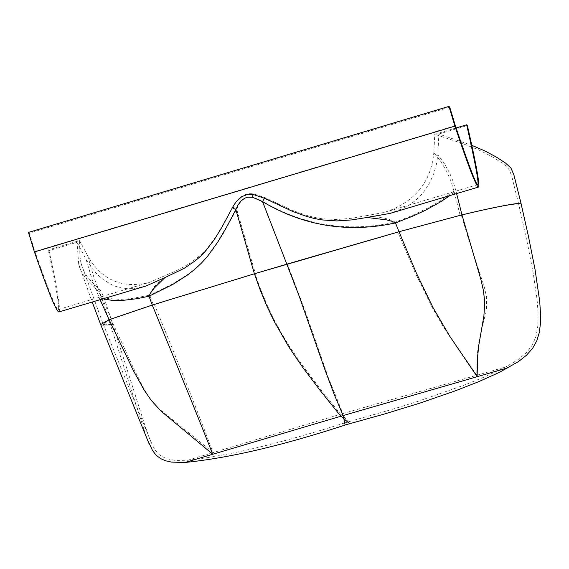 <?xml version="1.0" encoding="UTF-8"?>
<svg xmlns="http://www.w3.org/2000/svg" width="569" height="569" viewBox="0 0 569 569"><rect width="100%" height="100%" fill="white"/><g stroke="black" fill="none" stroke-linecap="round" stroke-linejoin="round"><path stroke-width="0.43" stroke-dasharray="2.85 2.13" d="M343.548 416.622L349.146 421.601L344.885 422.845L343.548 416.622L340.696 414.175L342.751 413.571L343.548 416.622M349.146 421.601L391.145 409.687L417.027 401.664L465.257 384.758L485.371 376.586L505.521 367.048L517.513 360.021L526.432 352.709L532.463 344.857L536.09 336.115L537.904 325.496L538.103 312.986L537.108 299.856L533.139 272.715L527.733 244.826L518.622 203.866L520.976 203.169L518.622 203.866C511.247 204.136 492.157 207.913 461.352 215.182L467.839 236.782L484.276 286.89L486.63 297.281L486.353 310.781L481.687 328.811L478.6 343.427L477.185 355.262L476.68 374.9L448.863 335.269L443.173 326.506L432.099 307.267L415.327 273.063L397.902 232.159L461.352 215.182M146.667 437.952L110.493 325.063L112.797 324.38L144.078 422.888L149.249 437.831L152.947 446.217L155.771 450.833L159.228 454.667L165.977 458.586L175.359 460.435L187.656 460.278C228.432 455.776 280.837 443.301 344.885 422.845M342.751 413.571L505.521 367.048M397.902 232.159L287.423 264.094L305.475 311.819L328.313 377.531L342.879 413.535M187.656 460.278L340.568 414.211L320.141 388.798L302.53 365.518L289.28 346.073L282.146 334.38L274.742 320.916L267.43 305.759L260.751 289.692L255.004 273.732L287.423 264.094M255.004 273.732L154.384 304.515C181.027 369.573 200.523 418.834 212.856 452.284L157.649 407.653L148.793 396.949L143.296 387.581L133.957 369.096L111.005 319.266L154.384 304.515M111.005 319.266L103.046 324.11L105.251 324.771L112.797 324.38L105.158 324.764L103.039 324.088L111.46 319.067L153.296 304.849L149.754 295.183L131.823 298.519L120.13 299.415L107.69 298.412L101.161 296.051L111.46 319.067M110.493 325.063L100.898 325.112L110.493 325.063L102.932 301.926L99.568 293.419L95.997 288.611L85.272 277.843L81.289 271.434L79.816 267.921L78.693 264.187L77.028 242.266L49.026 250.637L48.244 249.947L79.582 240.573L79.88 255.83L80.819 262.209L82.213 267.245L83.6 270.616L87.292 276.733L92.157 282.245L99.938 289.713L101.673 292.352L105.471 301.933L112.797 324.38L110.493 325.063M101.161 296.051L93.785 276.918L87.74 255.943C101.773 280.304 122.413 289.095 149.661 282.302L164.683 275.752L154.512 286.563L151.07 291.733L149.754 295.183L173.552 283.44L188.503 273.924L195.48 268.468L201.995 262.465L207.998 255.915L213.482 248.859L223.276 233.624L236.654 209.157L255.374 273.611L287.011 264.215L262.658 201.39C303.867 225.616 348.079 232.543 395.284 222.166L399.118 231.811L460.172 215.466L453.948 191.028L440.811 200.587L428.635 207.642L410.157 216.398L395.284 222.166L391.564 220.196L384.495 218.133L366.792 215.58L384.765 212.315C414.801 202.059 431.16 182.137 433.848 152.556L434.766 134.327L456.075 127.954M232.728 207.102L236.654 209.157L238.731 204.634L241.533 200.679L245.26 197.841L248.219 196.895L252.992 197.038L262.658 201.39L264.727 197.543L253.347 193.773L249.485 193.688L245.716 194.413L240.68 197.016L237.899 199.52L234.535 203.922L218.432 232.785L210.374 244.478L205.907 249.827L201.056 254.756L190.167 263.227L177.884 270.047L164.683 275.752M153.296 304.849L255.374 273.611M453.948 191.028L450.79 180.722L446.814 171.646L440.655 161.24L433.848 152.556M460.172 215.466C491.637 208.019 511.118 204.15 518.622 203.866L511.602 175.736L509.518 170.287L506.808 166.703L502.463 163.246L491.673 156.432L478.337 149.739L462.163 143.388L434.766 134.327M366.792 215.58L351.841 218.247L336.862 219.534L321.954 218.731L314.579 217.436L307.274 215.587L292.907 210.573L264.727 197.543M455.321 125.699L34.908 251.484C48.557 290.453 56.295 309.806 58.13 309.55C60.001 309.28 56.701 289.415 48.244 249.947M87.74 255.943L79.582 240.573M449.73 107.178L29.296 233.162L34.908 251.484M287.011 264.215L399.118 231.811M29.296 233.162L28.45 232.408M58.963 311.926C60.762 309.636 57.448 289.208 49.026 250.637M102.961 298.832L98.97 297.118L100.101 299.678M77.028 242.266L86.168 259.656L92.05 279.393L98.97 297.118M86.168 259.656L91.175 267.33L96.865 273.981L103.138 279.514L110.891 284.322L115.82 286.406L121.439 287.942L127.513 288.689L133.694 288.561L145.991 286.022M456.594 193.581L455.947 190.85L449.965 195.558M455.947 190.85L453.095 181.298L449.531 172.812L443.998 162.969L437.867 154.626L438.855 134.035L471.765 145.294M389.872 213.439L403.471 208.261L409.78 204.662L415.569 200.366L420.527 195.658L424.531 190.892L430.079 182.066L433.798 173.495L436.409 164.299L437.874 154.626M438.855 134.035L467.369 125.507M252.992 197.038L253.347 193.773M81.175 263.753L103.081 323.875L151.61 443.486M477.69 184.655L384.765 212.315M58.13 309.55L149.661 282.302M78.693 264.187L92.214 302.032"/><path stroke-width="0.85" d="M92.214 302.032L100.898 325.112L100.677 324.55L109.106 319.707L133.495 370.853L144.256 390.213L151.126 400.227L160.97 411.081L212.678 454.154C199.363 420.327 179.221 370.625 152.257 305.048L254.414 273.789L398.99 231.732L416.316 272.949L433.073 307.687L449.73 336.187L477.121 376.6L477.59 356.827L478.792 345.155L483.906 315.944L484.76 301.826L483.33 290.112L480.862 279.407L461.971 214.876C492.206 207.657 511.872 203.752 520.976 203.169L528.395 236.149L535.024 269.357L539.718 301.463L540.55 314.344L540.365 324.266L539.227 332.758L536.802 340.767L532.62 348.313L526.581 355.148L518.629 361.471L499.475 372.311L478.714 381.671L455.406 390.811L419.972 403.101L384.843 413.891L349.594 423.727L343.825 418.67L343.15 415.576L334.366 394.786L325.184 370.398L299.266 296.399L286.826 264.158L254.414 273.789L260.175 289.863L266.84 306.001L274.137 321.272L288.817 346.884L302.295 366.785L320.155 390.462L340.845 416.252L343.036 415.612M340.959 416.216L343.825 418.67L345.12 425.043L349.594 423.727M345.12 425.043C282.316 445.591 228.951 458.066 185.01 462.469L171.44 462.099L165.43 460.755L160.259 458.415L156.013 455.022L152.549 450.563L146.667 437.952M185.01 462.469L340.845 416.252M456.594 193.581L461.971 214.876L398.99 231.732L461.971 214.876C492.206 207.657 511.872 203.752 520.976 203.169L513.878 174.811L510.934 168.054L505.578 163.083L496.353 157.072L485.179 151.055L471.765 145.294M456.075 127.954L466.672 124.782L467.369 125.507C476.431 165.188 480.108 185.722 478.387 187.094C475.997 186.056 468.173 165.735 454.923 126.119L448.977 106.389L28.45 232.408L34.425 251.925C47.938 291.036 56.075 311.051 58.82 311.968L145.991 286.022L164.846 277.644L154.199 288.12L150.515 293.014L149.028 296.221L172.855 284.4L187.806 274.813L194.776 269.308L201.284 263.262L207.28 256.655L217.799 242.024L227.067 226.163L235.858 209.605L254.414 273.789L152.257 305.048L109.106 319.707L152.257 305.048L149.028 296.221L136.809 298.732L122.157 300.446L112.797 300.475L102.961 298.832M508.473 367.61L343.15 415.576M466.672 124.782C475.606 164.519 479.276 184.477 477.69 184.655C476.132 184.825 468.671 165.181 455.321 125.699L449.73 107.178L448.977 106.389M100.101 299.678L109.106 319.707L100.685 324.55L149.491 444.83M232.365 207.777L235.858 209.605L238.013 205.032L240.907 201.035L244.741 198.161L247.771 197.194L252.657 197.308L262.529 201.632C303.825 226.128 348.15 233.226 395.498 222.934L398.99 231.732L286.826 264.158L262.529 201.632L264.372 198.211L252.977 194.406L247.202 194.57L241.875 196.597L236.306 201.561L233.233 206.163L221.832 227.372L214.243 239.677L205.679 250.893L200.871 255.922L195.672 260.495L184.143 268.333L164.846 277.644M449.965 195.558L440.42 201.938L425.505 210.217L413.073 216.028L395.498 222.934L391.806 221.241L386.728 219.904L366.977 217.472L389.872 213.439L478.387 187.094M366.977 217.472L351.905 219.897L336.805 220.928L321.791 219.89L314.373 218.503L307.04 216.561L292.615 211.412L264.372 198.211M454.923 126.119L34.425 251.925M252.657 197.308L252.977 194.406"/></g></svg>
